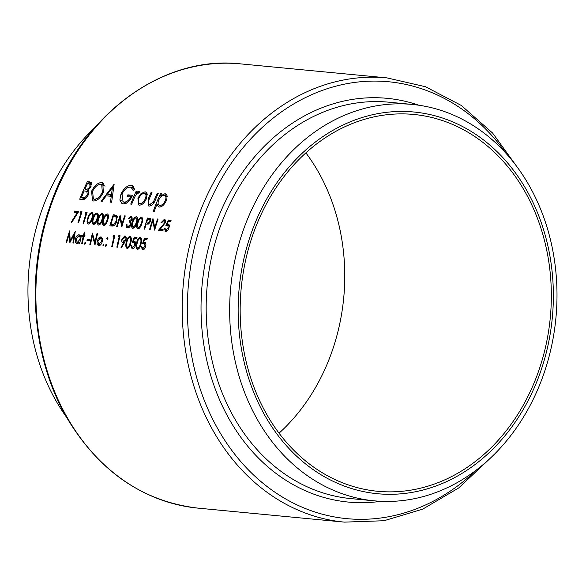 <?xml version="1.0" encoding="UTF-8"?>
<svg xmlns="http://www.w3.org/2000/svg" width="586" height="586" viewBox="0 0 586 586"><rect width="100%" height="100%" fill="white"/><g stroke="black" fill="none" stroke-linecap="round" stroke-linejoin="round"><path stroke-width="0.88" d="M543.698 374.161A199.108 163.304 -84.5 0 1 374.381 500.847A199.108 163.304 -84.5 0 1 242.956 231.126A199.108 163.304 -84.5 0 1 412.28 104.44A199.108 163.304 -84.5 0 1 543.698 374.161M540.556 371.744A191.732 157.253 -84.5 0 1 333.551 481.509A191.732 157.253 -84.5 0 1 250.955 234.004A191.732 157.253 -84.5 0 1 457.959 124.239A191.732 157.253 -84.5 0 1 540.556 371.744M305.87 152.851A189.271 155.231 -84.5 0 1 332.13 351.109A189.271 155.231 -84.5 0 1 279.075 433.149M538.695 370.857A189.271 155.231 -84.5 0 1 377.743 491.288A189.271 155.231 -84.5 0 1 252.815 234.891A189.271 155.231 -84.5 0 1 413.767 114.46A189.271 155.231 -84.5 0 1 538.695 370.857M66.819 417.62A199.108 163.304 -84.5 0 1 41.24 211.839A199.108 163.304 -84.5 0 1 94.514 127.88M145.05 191.805L141.006 193.622L137.915 198.075L138.53 204.924L139.409 205.159C142.09 205.049 144.398 202.954 146.324 198.874L147.189 194.208L145.87 192.018L145.05 191.805L146.537 192.516M160.549 193.526A223.149 183.015 95.5 0 0 153.268 211.253L154.264 211.348A223.149 183.015 -84.5 0 1 157.033 204.155L158.542 206.858L159.326 207.063C162.036 206.924 164.366 204.807 166.307 200.712L165.779 193.929L164.93 193.71L160.491 195.98A223.149 183.015 -84.5 0 1 161.546 193.622L160.549 193.526L161.406 193.929M136.179 191.19A223.149 183.015 95.5 0 0 130.729 204.089L131.733 204.184A223.149 183.015 -84.5 0 1 133.483 199.811L135.534 195.409L139.929 191.776L139.263 191.256L136.333 193.168A223.149 183.015 -84.5 0 1 137.175 191.292L136.179 191.19L137.036 191.6M138.362 192.801L138.772 193.08M114.138 184.209L101.092 201.254L102.176 201.364L106.176 195.827L111.208 196.31L110.549 202.163L111.633 202.265L114.138 184.209M87.343 181.645A223.149 183.015 95.5 0 0 79.711 199.211L82.721 199.504C84.838 199.621 86.699 198.046 88.303 194.794C89.189 192.523 89.116 190.955 88.083 190.084L91.035 186.487L90.786 182.165L87.343 181.645L91.636 183.264M101.598 182.546C97.737 182.744 94.405 185.637 91.599 191.219L92.478 200.705L93.657 201.02C97.393 200.822 100.609 197.9 103.319 192.252L102.784 182.854L101.598 182.546L103.722 183.557M134.546 189.249L132.414 185.703L131.161 185.374C127.279 185.425 123.888 188.282 120.994 193.944L119.859 200.024L121.932 203.489L123.338 203.862C126.957 203.789 130.041 200.932 132.575 195.292L127.873 194.845A223.149 183.015 95.5 0 0 127.103 196.647L130.803 197.006C128.752 200.507 126.525 202.185 124.144 202.038L123.045 201.752L122.02 193.966C124.379 189.483 127.133 187.205 130.282 187.139L131.147 187.374L133.11 190.435L134.546 189.249M151.005 192.611A223.149 183.015 95.5 0 0 148.309 198.735L148.199 205.854L149.108 206.082C151.789 205.957 153.928 203.781 155.532 199.54A223.149 183.015 -84.5 0 1 158.271 193.307L157.275 193.212A223.149 183.015 95.5 0 0 154.66 199.152L153.18 202.287L149.745 204.485L149.115 204.324L148.28 201.687L149.386 198.647A223.149 183.015 -84.5 0 1 152.001 192.706L151.005 192.611L151.862 193.021M163.897 220.475L164.615 222.841L158.33 230.481L162.864 230.913A223.149 183.015 -84.5 0 1 163.194 229.763L160.095 229.47L165.245 222.812C165.794 220.768 165.479 219.618 164.307 219.354L160.923 222.812L161.524 222.87L163.897 220.475L165.516 221.186M66.072 242.311L66.672 242.362L69.148 234.129L69.866 242.67L74.107 234.62L72.913 242.963L73.514 243.022L75.242 231.463L70.225 240.59L69.566 230.921L66.072 242.311M137.417 222.761C136.267 225.881 136.428 227.903 137.908 228.818C139.805 228.247 141.153 226.364 141.951 223.193C143.116 220.065 142.977 218.058 141.526 217.172C139.578 217.75 138.215 219.611 137.417 222.761L137.959 223.017M137.534 228.723L137.908 228.818M130.912 217.318L131.689 219.171L129.396 220.819A223.149 183.015 95.5 0 0 129.045 221.955L129.792 222.175L130.378 224.497L127.982 226.694L127.045 225.984L126.979 224.394L126.378 224.335C125.997 226.423 126.415 227.595 127.638 227.837C129.045 227.837 130.165 226.709 131 224.46L130.781 221.435L132.282 219.237L131.279 216.197L128.363 218.82L130.912 217.318L132.495 217.999M127.169 227.72L127.638 227.837M129.22 227.287L127.572 226.584L129.154 227.339M84.325 232.027A223.149 183.015 95.5 0 0 83.498 235.389L82.641 235.308A223.149 183.015 95.5 0 0 82.399 236.334L83.256 236.414A223.149 183.015 95.5 0 0 81.637 243.798L82.238 243.849A223.149 183.015 -84.5 0 1 83.857 236.473L84.706 236.554A223.149 183.015 -84.5 0 1 84.955 235.528L84.098 235.447A223.149 183.015 -84.5 0 1 84.919 232.085L84.325 232.027L84.867 232.29M87.248 239.198A223.149 183.015 95.5 0 0 86.984 240.377L89.548 240.626A223.149 183.015 -84.5 0 1 89.812 239.447L87.248 239.198L89.614 240.326M101.715 237.345L100.77 236.891L98.58 238.092L97.239 241.007C96.793 243.673 97.327 245.204 98.836 245.593C100.418 245.505 101.568 244.135 102.286 241.491L102.294 238.443L101.275 237.022M98.294 245.446L98.836 245.593M107.809 237.638L106.82 238.443L107.157 239.447L107.934 238.546L107.721 237.579M74.642 211.07A223.149 183.015 95.5 0 0 74.268 212.198L77.359 212.491L71.331 221.969L71.712 222.49L78.751 211.465L74.642 211.07L77.96 212.652M85.893 212.147L85.131 213.238L86.157 213.333A223.149 183.015 95.5 0 0 83.08 223.288L83.681 223.339A223.149 183.015 -84.5 0 1 87.131 212.264L85.893 212.147L86.992 212.667M92.954 218.505C91.797 221.625 91.958 223.647 93.438 224.57C95.342 223.991 96.69 222.116 97.488 218.944C98.653 215.816 98.514 213.809 97.064 212.923C95.115 213.502 93.745 215.362 92.954 218.505L93.496 218.761M93.064 224.467L93.438 224.57M103.217 219.486C102.059 222.607 102.22 224.628 103.7 225.551C105.605 224.973 106.952 223.098 107.751 219.918C108.915 216.798 108.776 214.791 107.326 213.905C105.377 214.476 104.008 216.344 103.217 219.486L103.751 219.743M103.326 225.449L103.7 225.551M116.687 226.496L117.288 226.555A223.149 183.015 -84.5 0 1 119.954 217.838L121.822 226.987A223.149 183.015 -84.5 0 1 125.265 215.912L124.664 215.853A223.149 183.015 95.5 0 0 121.917 224.555L120.137 215.421A223.149 183.015 95.5 0 0 116.687 226.496M113.713 235.14L113.032 236.268L114.058 236.363A223.149 183.015 95.5 0 0 111.736 246.669L112.336 246.728A223.149 183.015 -84.5 0 1 114.944 235.257L113.713 235.14L114.841 235.675M121.339 247.893L126.049 239.601C126.451 237.447 126.049 236.217 124.84 235.902L121.859 239.191C121.492 241.293 121.91 242.487 123.119 242.78L123.844 242.758L120.98 247.27L121.339 247.893M122.679 242.655L123.119 242.78M133.828 242.296L134.861 244.992L132.546 247.753L131.513 245.541L130.912 245.483L132.268 248.94C133.747 248.882 134.809 247.6 135.454 245.087C135.901 242.794 135.483 241.476 134.209 241.132L133.366 241.285L134.45 238.312L136.721 238.531A223.149 183.015 -84.5 0 1 137.007 237.367L134.275 237.103L132.224 242.743L134.238 242.406M134.648 241.256L135.029 241.527M131.835 248.816L132.268 248.94M133.798 248.354L132.253 247.673M144.09 243.278L145.123 245.966L142.808 248.735L141.775 246.523L141.175 246.464L142.523 249.922C144.01 249.863 145.072 248.581 145.716 246.069C146.156 243.776 145.746 242.458 144.471 242.113L143.629 242.26L144.713 239.293L146.976 239.513A223.149 183.015 -84.5 0 1 147.269 238.348L144.53 238.084L142.486 243.725L144.5 243.388M144.91 242.238L145.284 242.501M142.098 249.797L142.523 249.922M144.061 249.328L142.515 248.654M136.582 243.168C135.659 246.391 135.967 248.479 137.505 249.438C139.358 248.823 140.559 246.882 141.116 243.6C142.046 240.377 141.761 238.297 140.252 237.374C138.355 237.989 137.131 239.916 136.582 243.168L137.131 243.432M137.124 249.336L137.505 249.438M126.32 242.186C125.397 245.409 125.704 247.497 127.243 248.457C129.096 247.849 130.297 245.9 130.854 242.619C131.784 239.396 131.498 237.323 129.989 236.392C128.092 237.008 126.869 238.934 126.32 242.186L126.876 242.45M126.869 248.354L127.243 248.457M118.841 235.631L118.16 236.759L119.192 236.854A223.149 183.015 95.5 0 0 116.863 247.16L117.464 247.219A223.149 183.015 -84.5 0 1 120.079 235.748L118.841 235.631L119.976 236.165M106.286 244.413L105.319 245.226L105.678 246.245L106.432 245.336L106.198 244.347M116.621 215.494L113.296 214.769A223.149 183.015 95.5 0 0 109.846 225.844L111.911 226.042C114.058 226.203 115.735 224.504 116.944 220.937L116.262 215.26M98.089 218.996C96.932 222.116 97.093 224.138 98.573 225.061C100.47 224.482 101.825 222.607 102.616 219.428C103.788 216.307 103.641 214.3 102.191 213.414C100.25 213.993 98.88 215.853 98.089 218.996L98.624 219.252M98.199 224.958L98.573 225.061M87.827 218.014C86.669 221.134 86.831 223.156 88.31 224.079C90.215 223.5 91.562 221.625 92.361 218.453C93.526 215.326 93.379 213.319 91.936 212.432C89.988 213.011 88.618 214.872 87.827 218.014L88.361 218.27M87.937 223.977L88.31 224.079M80.765 211.656L79.996 212.747L81.022 212.843A223.149 183.015 95.5 0 0 77.953 222.797L78.553 222.848A223.149 183.015 -84.5 0 1 81.996 211.773L80.765 211.656L81.864 212.176M103.803 244.179L102.843 244.992L103.195 246.01L103.949 245.095L103.715 244.113M89.841 244.582L90.442 244.64A223.149 183.015 -84.5 0 1 92.456 235.609L94.976 245.073A223.149 183.015 -84.5 0 1 97.591 233.594L96.99 233.536A223.149 183.015 95.5 0 0 94.895 242.553L92.456 233.103A223.149 183.015 95.5 0 0 89.841 244.582M85.336 242.414L84.369 243.227L84.728 244.245L85.483 243.329L85.248 242.348M81.535 235.198L80.934 235.14A223.149 183.015 95.5 0 0 80.568 236.693L78.993 234.81C77.381 234.891 76.202 236.246 75.44 238.876C75.001 241.549 75.535 243.095 77.052 243.505L79.374 242.084A223.149 183.015 95.5 0 0 79.073 243.549L79.667 243.608A223.149 183.015 -84.5 0 1 81.535 235.198M76.539 243.373L77.052 243.505M79.513 234.942L79.952 235.264M132.29 222.27C131.132 225.39 131.293 227.412 132.773 228.328C134.677 227.756 136.025 225.881 136.824 222.702C137.988 219.574 137.849 217.574 136.399 216.681C134.45 217.26 133.081 219.12 132.29 222.27L132.824 222.526M132.399 228.232L132.773 228.328M150.272 218.468L147.496 218.036A223.149 183.015 95.5 0 0 144.053 229.111L144.647 229.17A223.149 183.015 -84.5 0 1 146.185 224.028L148.412 224.057L150.631 221.376L150.184 218.424M167.545 225.046L168.394 227.654L165.867 230.313L164.988 228.174L164.388 228.115L165.501 231.463C166.988 231.411 168.153 230.173 168.98 227.749C169.588 225.529 169.266 224.255 168.014 223.925L167.156 224.064L168.453 221.2L170.724 221.42A223.149 183.015 -84.5 0 1 171.097 220.292L168.365 220.028L165.897 225.478L167.545 225.046L169.288 225.793M165.076 231.345L165.501 231.463M167.091 230.899L165.582 230.239M149.525 229.639L150.126 229.697A223.149 183.015 -84.5 0 1 152.792 220.973L154.653 230.13A223.149 183.015 -84.5 0 1 158.103 219.047L157.502 218.988A223.149 183.015 95.5 0 0 154.748 227.69L152.968 218.556A223.149 183.015 95.5 0 0 149.525 229.639M87.541 191.71L87.959 190.531M90.2 184.085L90.522 183.162M87.497 183.513L89.739 183.872L90.017 186.421C88.603 188.714 87.138 189.63 85.622 189.161L84.955 189.102A223.149 183.015 -84.5 0 1 87.497 183.513M90.867 186.824L90.017 186.421M88.493 190.523L85.622 189.161M88.698 190.882L84.955 189.102M84.164 190.897L86.816 191.366L87.307 194.699C85.908 197.116 84.428 198.09 82.853 197.614L81.432 197.482A223.149 183.015 -84.5 0 1 84.164 190.897M86.772 191.344L88.918 192.369L86.772 191.344M88.164 195.101L87.307 194.699M85.27 198.764L82.853 197.614M84.772 199.064L81.432 197.482M147.035 239.278L144.53 238.084M145.709 243.249L143.629 242.26M141.761 246.743L141.175 246.464M145.672 246.23L145.123 245.966M139.981 238.546C141.079 239.374 141.255 241.036 140.515 243.542L139.622 246.406L137.769 248.252C136.619 247.417 136.428 245.739 137.183 243.219C137.585 240.663 138.516 239.11 139.981 238.546L141.578 239.256M141.065 243.798L140.515 243.542M140.201 246.684L139.622 246.406M138.911 248.801L137.52 248.186L138.882 248.83M136.78 238.297L134.275 237.103M135.447 242.267L133.366 241.285M131.498 245.761L130.912 245.483M135.417 245.248L134.861 244.992M129.718 237.564C130.817 238.392 130.993 240.055 130.253 242.56L129.359 245.424L127.506 247.27C126.364 246.435 126.166 244.758 126.92 242.238C127.323 239.681 128.261 238.128 129.718 237.564L131.315 238.275M130.803 242.824L130.253 242.56M129.938 245.702L129.359 245.424M128.649 247.819L127.257 247.204L128.62 247.849M121.551 247.541L120.98 247.27M124.415 243.029L123.844 242.758M122.423 239.454L121.859 239.191M124.891 242.274L123.141 241.52L124.855 242.333M124.518 237.066L125.463 239.476L123.499 241.615L122.474 239.191L124.518 237.066L126.202 237.799M126.012 239.733L125.463 239.476M119.734 237.118L119.192 236.854M114.607 236.627L114.058 236.363M106.315 245.702L105.319 245.226M122.452 224.812L121.917 224.555M125.199 216.109L124.664 215.853M120.738 218.212L119.954 217.838M117.325 216.681L113.296 214.769M110.776 224.753A223.149 183.015 -84.5 0 1 113.516 215.948L115.933 216.498L116.343 220.878L113.53 224.724L110.776 224.753L113.266 225.94M117.427 217.186L115.72 216.373L117.427 217.208M116.878 221.134L116.343 220.878M114.519 225.192L113.53 224.724M106.967 215.033C108.014 215.824 108.073 217.435 107.15 219.86L106.044 222.629L104.052 224.409C102.953 223.603 102.88 221.984 103.817 219.545C104.411 217.069 105.458 215.56 106.967 215.033L108.52 215.721M107.685 220.116L107.15 219.86M106.608 222.892L106.044 222.629M105.165 224.936L103.803 224.335L105.128 224.965M101.839 214.542C102.88 215.333 102.946 216.945 102.023 219.369L100.917 222.138L98.924 223.918C97.825 223.112 97.745 221.493 98.69 219.054C99.283 216.578 100.331 215.069 101.839 214.542L103.392 215.23M102.557 219.625L102.023 219.369M101.481 222.402L100.917 222.138M100.038 224.445L98.675 223.845L100.001 224.475M96.705 214.051C97.752 214.842 97.811 216.454 96.888 218.878L95.789 221.647L93.789 223.427C92.698 222.621 92.617 221.003 93.555 218.563C94.148 216.088 95.203 214.579 96.705 214.051L98.258 214.74M97.43 219.135L96.888 218.878M96.346 221.918L95.789 221.647M94.903 223.955L93.54 223.354L94.866 223.984M91.577 213.56C92.617 214.359 92.683 215.963 91.76 218.388L90.654 221.156L88.662 222.936C87.563 222.131 87.482 220.512 88.427 218.073C89.021 215.597 90.068 214.088 91.577 213.56L93.13 214.249M92.295 218.644L91.76 218.388M91.218 221.427L90.654 221.156M89.775 223.464L88.413 222.863L89.739 223.493M86.691 213.59L86.157 213.333M81.557 213.099L81.022 212.843M92.463 191.629L91.599 191.219M101.964 184.685L104.052 184.033M95.247 200.888L94.881 199.65M100.799 184.326L101.73 184.575L102.323 192.157C100.081 196.757 97.422 199.101 94.339 199.189L93.364 198.925L92.595 191.307C94.895 186.78 97.635 184.451 100.799 184.326M103.18 192.56L102.323 192.157M96.683 200.302L94.339 199.189M112.248 196.801L111.208 196.31M110.271 196.215L110.688 195.592M112.468 187.579L111.45 194.449L107.48 194.069L112.468 187.579L113.486 188.062M112.483 194.94L111.45 194.449M112.336 196.083L107.48 194.069M133.388 186.436L131.161 185.374M134.494 188.963L131.147 187.374M126.466 203.144L124.144 202.038M131.572 197.365L130.803 197.006M131.857 196.83L127.873 194.845M124.701 203.796L124.254 202.324M122.196 201.137L119.859 200.024M121.859 194.354L120.994 193.944M131.381 187.483L133.703 186.839M137.014 193.49L136.333 193.168M71.88 222.226L71.331 221.969M77.894 212.747L77.359 212.491M161.37 196.398L160.491 195.98M166.212 196.083L167.025 195.673M166.409 194.413L164.93 193.71M158.931 205.056L157.033 204.155M164.219 195.277C166.065 195.709 166.424 197.497 165.303 200.632C163.794 203.73 162.007 205.334 159.927 205.459C158.008 205.027 157.605 203.225 158.725 200.053C160.256 196.918 162.088 195.328 164.219 195.277L167.164 196.537M166.16 201.042L165.303 200.632M161.824 206.36L159.297 205.29L161.699 206.433M149.181 199.145L148.309 198.735M151.627 205.378L149.745 204.485M154.008 202.683L153.18 202.287M158.132 193.614L157.275 193.212M142.068 194.127L141.006 193.622M146.317 194.186L147.115 193.776M138.787 198.486L137.915 198.075M144.339 193.373C146.148 193.871 146.471 195.673 145.321 198.793C143.856 201.884 142.09 203.467 140.039 203.554C138.171 203.108 137.798 201.313 138.911 198.178C140.42 195.094 142.23 193.49 144.339 193.373L147.225 194.618M146.178 199.203L145.321 198.793M141.944 204.463L139.417 203.393L141.819 204.536M107.809 238.912L106.82 238.443M103.832 245.461L102.843 244.992M99.268 238.421L98.58 238.092M97.796 241.271L97.239 241.007M100.521 237.916L101.686 241.439L98.668 244.45L97.833 241.073L100.521 237.916L102.36 238.714M102.235 241.696L101.686 241.439M100.265 245.131L99.049 244.552M95.445 242.816L94.895 242.553M97.54 233.799L96.99 233.536M93.262 235.99L92.456 235.609M85.366 243.695L84.369 243.227M84.831 236.026L83.498 235.389M84.882 235.821L84.098 235.447M83.805 236.678L83.256 236.414M84.765 236.312L82.641 235.308M81.483 235.404L80.934 235.14M79.93 242.348L79.374 242.084M76.004 239.139L75.44 238.876M81.117 236.949L80.568 236.693M78.758 235.836C79.923 236.107 80.326 237.279 79.967 239.352L77.286 242.472L76.041 238.941L78.758 235.836L80.553 236.598M80.516 239.615L79.967 239.352M78.487 243.044L76.913 242.37L78.421 243.087M126.95 224.606L126.378 224.335M130.905 224.753L130.378 224.497M130.839 221.501L129.396 220.819M132.216 219.428L131.689 219.171M136.04 217.809C137.087 218.607 137.146 220.219 136.223 222.636L135.117 225.405L133.125 227.185C132.026 226.386 131.953 224.76 132.89 222.321C133.483 219.845 134.531 218.344 136.04 217.809L137.593 218.505M136.758 222.892L136.223 222.636M135.681 225.676L135.117 225.405M134.238 227.712L132.876 227.119L134.201 227.749M141.175 218.3C142.215 219.098 142.281 220.702 141.358 223.127L140.252 225.896L138.252 227.676C137.161 226.877 137.08 225.251 138.018 222.812C138.611 220.336 139.666 218.834 141.175 218.3L142.728 218.988M141.893 223.383L141.358 223.127M140.816 226.167L140.252 225.896M139.365 228.203L138.003 227.61L139.329 228.24M150.888 219.647L147.496 218.036M147.723 219.215L149.708 219.508L150.031 221.325L147.694 223.032L146.537 222.892A223.149 183.015 -84.5 0 1 147.723 219.215M150.565 221.581L150.031 221.325M149.13 223.713L147.694 223.032M148.734 223.94L146.537 222.892M70.796 240.853L70.225 240.59M74.671 234.891L74.107 234.62M69.829 234.451L69.148 234.129M170.797 221.186L168.365 220.028M169.178 225.024L167.156 224.064M164.952 228.386L164.388 228.115M168.936 227.903L168.394 227.654M162.893 230.803L160.095 229.47M162.886 226.394L162.285 226.115M165.142 223.098L164.615 222.841M155.29 227.947L154.748 227.69M158.037 219.245L157.502 218.988M153.569 221.347L152.792 220.973M412.28 104.44L388.796 102.191A199.108 163.304 95.5 0 0 219.479 228.877A199.108 163.304 95.5 0 0 350.897 498.605L374.381 500.847M380.915 501.308A202.8 166.321 -84.5 0 1 214.586 227.353A202.8 166.321 -84.5 0 1 418.778 105.216M506.59 154.03A219.457 179.99 95.5 0 0 202.009 221.369A219.457 179.99 95.5 0 0 256.419 477.605A219.457 179.99 95.5 0 0 476.381 470.023M197.123 219.845A223.149 183.015 -84.5 0 1 386.877 77.865L240.531 63.874A223.149 183.015 95.5 0 0 50.777 205.854A223.149 183.015 95.5 0 0 198.061 508.135L344.407 522.126A223.149 183.015 -84.5 0 1 197.123 219.845M91.453 182.773L89.512 181.858M117.075 216.051L114.644 214.894M113.611 225.808L111.545 224.826M155.524 199.562L154.66 199.152M150.763 219.091L148.807 218.16M518.119 168.38L492.636 133.081L461.277 105.436L425.473 86.728L386.877 77.865M198.061 508.135C144.024 501.748 100.968 472.748 68.884 421.144C32.252 361.071 24.905 276.643 50.074 205.964C80.084 115.947 161.538 54.85 240.531 63.874M490.423 458.12L458.713 487.948L422.682 509.153L383.984 520.734L344.407 522.126M89.739 183.872L91.606 184.758M142.53 248.662L144.017 249.372M144.53 243.402L145.877 244.047M132.268 247.68L133.755 248.391M134.267 242.421L135.615 243.065M101.73 184.575L105.07 186.165M93.364 198.925L96.478 200.412M123.045 201.752L126.239 203.269M149.115 204.324L151.51 205.459M98.668 244.45L100.199 245.182M129.85 222.204L131.242 222.863M149.708 219.508L150.895 220.072M165.596 230.247L167.039 230.935"/></g></svg>
